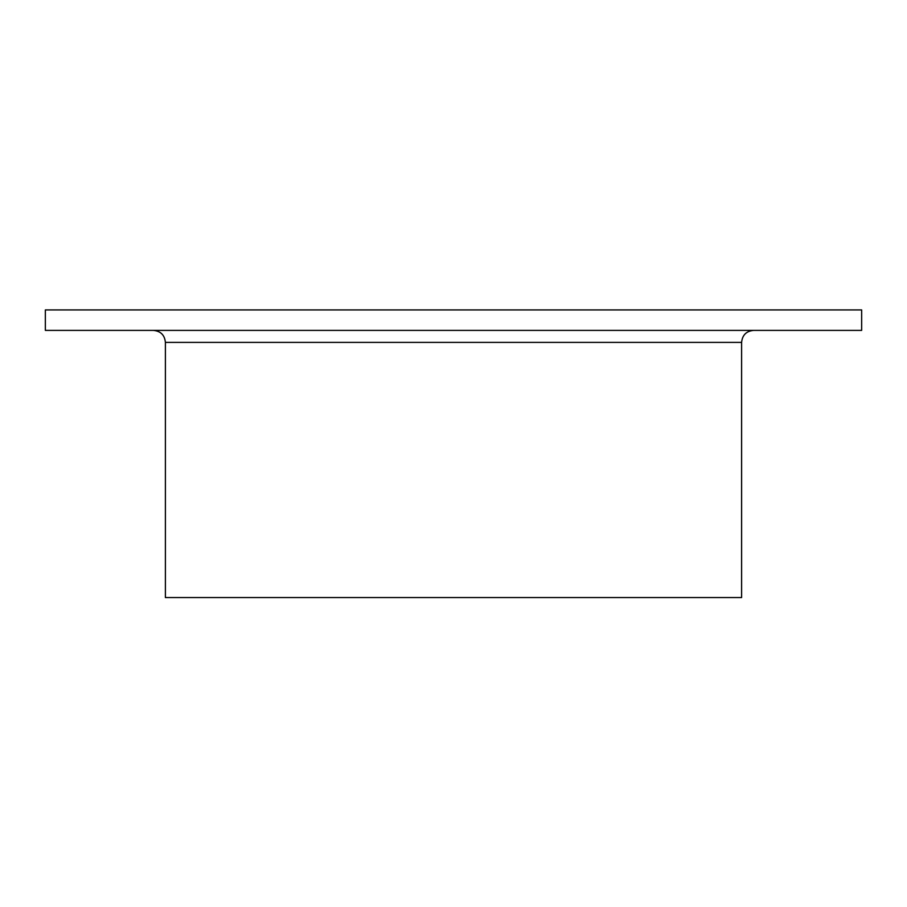 <?xml version="1.0" encoding="UTF-8"?>
<svg xmlns="http://www.w3.org/2000/svg" width="907" height="907" viewBox="0 0 907 907"><rect width="100%" height="100%" fill="white"/><g stroke="black" fill="none" stroke-linecap="round" stroke-linejoin="round"><path stroke-width="1.36" d="M859.632 309.922L47.368 309.922M861.65 309.922L45.35 309.922L45.35 330.386L861.65 330.386L861.65 309.922M753.615 330.386C746.314 331.089 742.323 335.091 741.609 342.392L741.609 597.554L165.391 597.554L165.391 342.392C164.689 335.091 160.686 331.089 153.385 330.386M741.609 342.392L165.391 342.392"/></g></svg>

